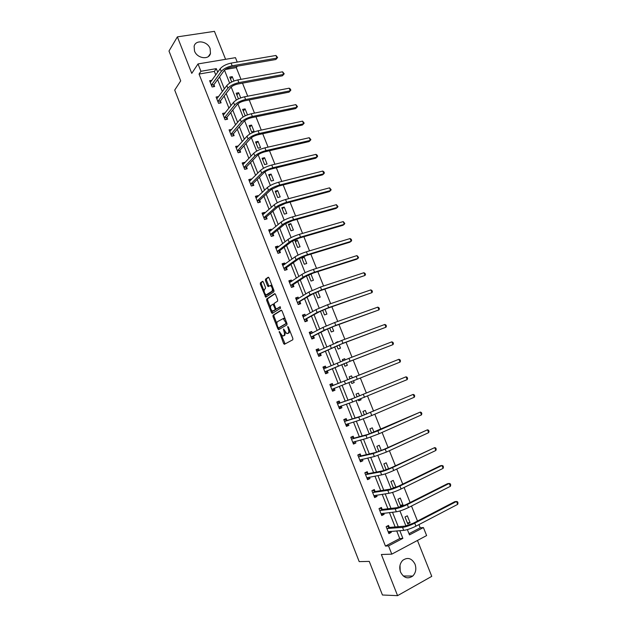 <?xml version="1.0" encoding="UTF-8"?>
<svg xmlns="http://www.w3.org/2000/svg" width="627" height="627" viewBox="0 0 627 627"><rect width="100%" height="100%" fill="white"/><g stroke="black" fill="none" stroke-linecap="round" stroke-linejoin="round"><path stroke-width="0.94" d="M279.227 331.424L283.569 343.463L284.439 344.27L292.801 339.763L292.856 338.439L288.381 327.067L287.762 326.51L288.302 328.909C289.023 331.032 288.976 332.451 288.146 333.164L286.735 333.603L283.608 328.979L283.992 331.369C284.705 333.47 284.658 334.873 283.851 335.57L282.479 336.001L279.227 331.424M194.511 51.03C197.113 58.507 208.987 60.231 210.476 53.436L210.108 48.553C207.537 41.092 195.569 39.321 194.127 46.273L194.511 51.03M400.01 565.311L400.206 571.04M400.567 572.098C403.757 578.016 407.816 579.332 412.746 576.056C415.826 572.835 416.579 568.869 415.019 564.159C411.767 558.179 407.652 556.917 402.675 560.381C399.744 563.587 399.038 567.498 400.567 572.098M263.364 282.056L262.517 281.327L260.354 282.902L260.33 284.243L265.738 297.237L273.928 291.806L273.96 290.442L269.046 277.957L268.191 277.228L265.495 279.172L265.472 280.535L267.557 285.826L268.168 286.594L270.402 285.559C272.337 287.315 272.863 289.219 271.969 291.273L266.114 294.909C264.21 293.193 263.685 291.312 264.547 289.274L265.401 288.671L265.433 287.323L263.364 282.056M215.759 74.95L214.356 71.407L199.049 74.064L200.93 71.29L198.022 63.93L235.462 57.66L237.225 62.073M409 533.695L420.2 527.816L423.413 527.558L426.619 535.568L391.781 554.143L381.357 554.503L397.573 595.65L382.446 594.999L369.264 561.4L359.193 561.62L174.706 90.108L180.709 80.883L168.992 51.03L177.378 36.868L191.76 73.367L198.022 63.93M391.781 554.143L388.528 545.913L402.879 538.358L399.822 530.661M199.049 74.064L385.44 546.07L388.528 545.913M273.035 315.224L273.004 316.541L277.839 328.854L278.694 329.645L286.939 324.857L286.986 323.516L282.032 310.937L281.155 310.161L273.035 315.224L274.007 314.895L273.968 316.212L276.922 323.72M271.467 312.63L266.655 300.364L266.679 299.032L274.657 293.663L275.527 294.416L277.636 299.777L277.596 301.132L274.305 303.28L274.265 304.62L275.653 308.147L276.515 308.915L280.136 306.713L280.559 308.218L272.322 313.398L271.467 312.63L272.439 312.309L271.75 310.553M225.595 59.314L214.442 31.35L177.378 36.868M397.573 595.65L431.76 576.354L417.449 540.458M385.44 546.07L399.736 538.562L396.703 530.904M395.135 526.954L389.422 512.572M387.917 508.763L382.18 494.311M380.722 490.643L374.962 476.128M373.567 472.601L367.775 458.023M366.434 454.63L360.619 439.989M359.326 436.729L353.495 422.026M352.256 418.907L346.394 404.141M345.211 401.147L339.325 386.326M338.196 383.465L332.326 368.676M331.158 365.745L325.358 351.12M324.151 348.087L318.422 333.642M317.168 330.5L311.509 316.227M310.216 312.975L304.628 298.891M303.296 295.529L297.778 281.617M296.399 278.153L290.952 264.414M289.533 260.848L284.149 247.281M282.691 243.613L277.377 230.211M275.88 226.441L270.629 213.211M269.093 209.34L263.912 196.282M262.337 192.309L257.219 179.416M255.604 175.341L250.549 162.612M248.895 158.443L243.911 145.879M242.218 141.616L237.296 129.209M235.564 124.851L230.705 112.609M228.933 108.15L224.145 96.072M222.334 91.518L217.608 79.598M389.273 527.307L388.528 525.426L386.146 526.649L388.897 533.601L391.279 532.362L390.88 531.359M382.141 509.304L381.404 507.439L379.014 508.63L381.749 515.551L384.139 514.352L383.693 513.223M375.04 491.388L374.303 489.522L371.905 490.682L374.632 497.572L377.031 496.404L376.537 495.158M367.971 473.534L367.234 471.676L364.828 472.805L367.547 479.671L369.954 478.534L369.413 477.171M360.925 455.751L360.196 453.909L357.782 454.998L360.486 461.84L362.9 460.735L362.312 459.254M353.91 438.046L353.181 436.204L350.767 437.27L353.463 444.081L355.877 443.007L355.243 441.408M346.927 420.411L346.198 418.577L343.776 419.604L346.457 426.391L348.886 425.349L348.204 423.64M339.967 402.84L339.246 401.021L336.809 402.017L339.481 408.773L341.919 407.762L341.19 405.943L340.171 407.722L339.223 408.114M333.031 385.346L332.318 383.528L329.873 384.5L332.537 391.224L334.975 390.245L334.254 388.426M326.134 367.916L325.413 366.105L322.968 367.046L325.625 373.755L328.062 372.799L327.349 370.988M319.221 350.469L318.54 348.761L316.086 349.67L318.728 356.348L321.181 355.423L320.468 353.62M312.324 333.062L311.697 331.479L309.236 332.357L311.87 339.003L314.323 338.118L313.61 336.323M305.459 315.726L304.879 314.268L302.41 315.115L305.035 321.737L307.496 320.875L306.783 319.088M298.617 298.46L298.084 297.12L295.615 297.943L298.225 304.534L300.694 303.703L299.988 301.924M291.798 281.264L291.32 280.042L288.843 280.833L291.437 287.401L293.914 286.602L293.217 284.83M285.011 264.132L284.58 263.034L282.095 263.795L284.689 270.339L287.166 269.563L286.468 267.8M278.255 247.069L277.863 246.09L275.378 246.819L277.957 253.339L280.441 252.595L279.744 250.839M271.522 230.07L271.178 229.216L268.685 229.913L271.256 236.41L273.748 235.697L273.051 233.942M264.813 213.141L264.523 212.404L262.023 213.078L264.578 219.544L267.078 218.862L266.389 217.114M258.136 196.282L257.885 195.655L255.377 196.306L257.932 202.748L260.432 202.09L259.743 200.35M251.482 179.487L251.278 178.977L248.77 179.596L251.309 186.015L253.817 185.38L253.128 183.648M244.851 162.754L244.695 162.362L242.179 162.949L244.71 169.345L247.226 168.741L246.544 167.017M238.252 146.091L235.619 146.373L238.135 152.745L240.658 152.173L239.976 150.449M231.677 129.491L229.082 129.86L231.59 136.208L234.122 135.659L233.44 133.943M225.124 112.954L222.569 113.409L225.069 119.733L227.601 119.208L226.927 117.5M218.541 96.558L216.08 97.028L218.572 103.322L221.112 102.828L220.438 101.127M211.95 80.287L209.622 80.703L212.106 86.973L214.646 86.51L213.972 84.81M420.2 527.816L418.922 524.611M417.496 521.037L411.492 506.02M410.097 502.533L404.094 487.5M402.738 484.107L396.726 469.067M395.402 465.751L389.391 450.703M388.097 447.482L382.086 432.426M380.824 429.283L374.805 414.212M373.582 411.155L367.563 396.084M366.372 393.105L360.345 378.026M359.185 375.134L353.181 360.094M352.006 357.163L346.049 342.256M344.858 339.262L338.948 324.488M337.734 321.439L331.879 306.791M330.641 303.687L324.833 289.172M323.571 286.006L317.818 271.616M316.533 268.403L310.835 254.139M309.526 250.863L303.883 236.732M302.551 233.401L296.947 219.387M295.599 216.009L290.05 202.121M288.679 198.681L283.177 184.918M281.782 181.43L276.327 167.785M274.916 164.243L269.508 150.723M268.074 147.126L262.721 133.731M261.263 130.079L255.957 116.802M254.476 113.103L249.217 99.944M247.72 96.19L242.508 83.156M240.987 79.347L236.293 67.598L225.555 69.464M410.066 522.644L407.338 515.802L405.011 516.993L407.746 523.843L410.066 522.644L407.362 522.887M402.981 504.884L400.269 498.065L397.933 499.225L400.653 506.052L402.981 504.884L400.324 505.213M394.532 487.877L395.927 487.187L393.223 480.407L390.887 481.528L393.552 488.229M388.622 468.878L386.208 462.812L383.865 463.909L386.208 469.803M381.31 450.523L379.225 445.288L376.874 446.353L378.904 451.448M374.021 432.246L372.266 427.833L369.906 428.868L371.623 433.179M365.588 418.029L367.978 417.088M366.764 414.039L365.329 410.45L362.97 411.453L364.373 414.98M358.338 399.83L358.715 400.771L361.081 399.791L360.721 398.89M359.537 395.911L358.432 393.137L356.058 394.109L357.155 396.86M351.12 381.71L351.818 383.473L354.192 382.517L353.495 380.761M352.343 377.862L351.551 375.887L349.176 376.835L349.96 378.81M343.949 363.707L344.952 366.231L347.334 365.306L346.316 362.759M345.148 359.827L344.701 358.707L342.318 359.624L342.773 360.776M336.809 345.798L338.11 349.067L340.5 348.173L339.176 344.842M337.984 341.864L335.617 342.812M329.7 327.96L331.299 331.965L333.697 331.095L332.059 327.004M322.623 310.193L324.512 314.934L326.918 314.096L324.974 309.236M315.577 292.503L317.756 297.966L320.162 297.159L317.92 291.539M308.555 274.877L311.023 281.068L313.437 280.285L310.89 273.913M306.736 263.481L304.166 257.031L301.744 257.775L304.314 264.233L306.736 263.481M300.059 246.74L297.496 240.313L295.074 241.027L297.637 247.461L300.059 246.74M293.412 230.062L290.857 223.667L288.428 224.348L290.983 230.76L293.412 230.062M286.79 213.446L284.243 207.075L281.805 207.733L284.352 214.12L286.79 213.446M280.191 196.902L277.659 190.553L275.214 191.188L277.745 197.544L280.191 196.902M273.615 180.419L271.091 174.094L268.646 174.698L271.17 181.031L273.615 180.419M267.071 164L264.555 157.698L262.102 158.278L264.618 164.587L267.071 164M260.55 147.643L258.042 141.365L255.589 141.914L258.089 148.199L260.55 147.643M254.053 131.349L251.56 125.094L249.091 125.619L251.584 131.882L254.053 131.349M247.485 114.874L245.094 108.886L242.625 109.38L245.11 115.619L246.199 115.399M240.721 97.906L238.66 92.741L236.183 93.211L238.44 98.886M233.981 81.001L232.241 76.651L229.764 77.097L231.708 81.98M236.293 67.598L237.359 66.164M217.718 72.207L216.307 68.641L200.93 71.29M398.239 526.688L392.494 512.22M390.974 508.395L385.197 493.857M383.732 490.173L377.94 475.572M376.529 472.021L370.706 457.357M369.35 453.948L363.503 439.221M362.202 435.945L356.324 421.164M355.078 418.021L349.176 403.177M347.985 400.167L342.068 385.26M340.923 382.384L335.014 367.508M333.846 364.561L328.007 349.866M326.792 346.809L321.024 332.286M319.77 329.12L314.072 314.778M312.771 311.509L307.144 297.339M305.804 293.961L300.247 279.971M298.86 276.491L293.373 262.674M291.955 259.092L286.531 245.447M285.066 241.763L279.72 228.291M278.208 224.497L272.925 211.197M271.381 207.302L266.169 194.174M264.578 190.185L259.429 177.222M257.807 173.123L252.72 160.332M251.059 156.139L246.043 143.505M244.334 139.218L239.389 126.756M237.641 122.367L232.758 110.062M230.979 105.579L226.151 93.439M224.333 88.862L219.575 76.878M407.37 529.596L409.478 534.886L423.413 527.558M224.513 70.263L229.639 83.14M231.183 87.028L236.355 100.022M237.884 103.863L243.111 116.983M244.616 120.76L249.883 134.006M251.364 137.728L256.686 151.091M258.152 154.759L263.52 168.255M264.955 171.861L270.378 185.482M271.797 189.033L277.267 202.787M278.654 206.275L284.18 220.155M285.551 223.588L291.124 237.594M292.464 240.972L298.099 255.103M299.416 258.418L305.098 272.69M306.391 275.943L312.121 290.34M313.39 293.538L319.182 308.069M320.428 311.204L326.267 325.868M327.49 328.94L333.384 343.745M334.575 346.747L340.524 361.693M341.699 364.632L347.695 379.703M348.855 382.603L354.874 397.73M356.058 400.716L362.077 415.819M363.299 418.899L369.311 433.986M370.565 437.152L376.568 452.232M377.869 455.492L383.865 470.556M385.197 473.902L391.185 488.95M392.557 492.391L398.545 507.423M399.948 510.95L405.928 525.975M399.736 538.562L402.879 538.358M214.356 71.407L216.307 68.641M391.279 532.362L388.489 532.574M384.139 514.352L381.396 514.657M377.031 496.404L374.327 496.803M395.927 487.187L393.309 487.61M369.954 478.534L367.289 479.028M362.9 460.735L360.282 461.315M355.877 443.007L353.299 443.681M348.886 425.349L346.347 426.109M367.994 417.127L367.508 417.276M341.919 407.762L339.419 408.616M361.081 399.791L358.652 400.622M332.318 383.528L329.88 384.508M334.975 390.245L332.522 391.185M354.192 382.517L351.802 383.434M351.551 375.887L349.176 376.843M325.413 366.105L323.015 367.171M344.701 358.707L342.366 359.741M318.54 348.761L316.18 349.913M337.882 341.597L335.578 342.71M311.697 331.479L309.377 332.718M304.879 314.268L302.598 315.585M298.084 297.12L295.842 298.53M291.32 280.042L289.118 281.539M310.436 274.085L308.703 275.237M284.58 263.034L282.416 264.61M304.166 257.031L302.049 258.536M277.863 246.09L275.747 247.751M297.496 240.313L295.419 241.897M271.178 229.216L269.093 230.955M290.857 223.667L288.812 225.32M264.523 212.404L262.478 214.222M284.243 207.075L282.236 208.815M257.885 195.655L255.879 197.56M277.659 190.553L275.684 192.364M251.278 178.977L249.311 180.96L250.236 180.733M271.091 174.094L269.155 175.975M244.695 162.362L242.814 164.368M264.555 157.698L262.65 159.658M238.142 145.809L236.348 147.839M258.042 141.365L256.177 143.395M231.606 129.327L229.89 131.38M251.56 125.094L249.718 127.195M225.101 112.899L223.455 114.984M245.094 108.886L243.292 111.057M238.66 92.741L236.888 94.983M232.241 76.651L230.509 78.971M283.89 335.696L283.169 335.954M285.363 332.396L284.823 335.226L284.133 335.61M288.177 333.305L287.448 333.556M289.776 330.617L289.125 332.819L288.428 333.211M281.429 335.21L285.113 343.902M281.523 310.208L274.007 314.895M278.56 327.905L279.336 329.269M278.012 327.341L278.615 327.89L285.834 323.665L285.873 322.725L283.185 318.602L277.534 321.612C276.742 322.341 276.703 323.744 277.416 325.821L278.012 327.341M279.524 327.576L278.615 327.89M286.884 323.258L279.579 327.553M285.246 319.096L283.42 318.328M270.425 307.183L267.627 300.043L266.655 300.364M275.065 293.726L267.651 298.711L267.627 300.043M277.385 308.625L280.3 306.815M270.935 305.467C270.057 307.489 270.582 309.377 272.526 311.117L274.987 309.887L275.026 308.547L273.011 304.244L270.935 305.467M273.811 310.835L273.129 311.063M276.154 308.868L274.101 310.733M274.109 303.985L272.902 304.228M272.439 312.309L272.925 313.014M267.361 294.643L266.734 294.847M273.466 289.18L272.949 290.952L267.705 294.533M272.126 285.771L270.731 285.316M268.63 277.314L266.483 278.866L266.451 280.23L268.967 286.178M265.425 294.431L266.538 296.822M262.948 281.421L261.326 282.597L261.302 283.937L264.053 290.936M389.735 531.445L388.419 532.394M388.152 531.72L403.725 530.356L402.542 527.378L386.89 528.53M387.086 526.171L389.524 527.432L404.971 526.116L413.091 523.318L454.794 501.663L456.527 501.459L414.745 523.177C410.019 525.497 405.951 526.899 402.542 527.378M457.694 504.359L456.527 501.459L457.538 501.772L458.008 502.932L457.694 504.359L415.944 526.163C411.218 528.498 407.142 529.893 403.725 530.356M389.524 527.432L387.141 528.663M379.782 508.246L379.029 508.685M382.729 513.325L381.302 514.43M381.012 513.678L396.342 511.789L395.159 508.818L379.75 510.503M379.962 508.223L382.392 509.43L397.596 507.596L405.677 504.759L447.521 483.691L449.222 483.433L407.315 504.555C402.573 506.82 398.521 508.246 395.159 508.818M450.39 486.317L449.222 483.433L450.249 483.778L450.719 484.93L450.39 486.317L408.506 507.533C403.764 509.814 399.712 511.232 396.342 511.789M382.392 509.43L380.001 510.621M372.414 490.439L371.96 490.808M375.745 495.275L374.225 496.529M373.896 495.706L388.983 493.292L387.807 490.338L372.642 492.548M372.885 490.361L375.291 491.497L390.253 489.146L398.302 486.262L440.272 465.79L441.957 465.485L399.908 486.011C395.167 488.229 391.13 489.671 387.807 490.338M443.117 468.353L441.957 465.485L442.991 465.853L443.454 466.997L443.117 468.353L401.092 488.974C396.35 491.2 392.314 492.642 388.983 493.292M375.291 491.497L372.885 492.657M364.953 472.742L365.847 472.57L364.906 473.009M368.786 477.288L367.163 478.707M366.811 477.813L381.663 474.874L380.487 471.927L365.565 474.663M365.847 472.57L368.214 473.644L382.94 470.775L390.958 467.852L434.715 447.6L392.541 467.538C387.784 469.709 383.763 471.175 380.487 471.927M435.875 450.46L434.715 447.6L435.765 447.999L436.227 449.144L435.875 450.46L393.717 470.493C388.959 472.672 384.947 474.13 381.663 474.874M368.214 473.644L365.807 474.772M357.821 455.092L358.832 454.849L357.892 455.273M361.85 459.356L360.141 460.955M359.757 459.991L374.366 456.534L373.206 453.603L358.511 456.848M358.832 454.849L361.168 455.853L375.659 452.475L383.638 449.52L427.504 429.793L385.197 449.151L373.206 453.603M428.664 432.646L427.504 429.793L428.562 430.224L429.025 431.36L428.664 432.646L386.373 452.091L374.366 456.534M361.168 455.853L358.754 456.95M350.846 437.481L351.841 437.207L350.901 437.615M354.945 441.494L353.142 443.265M352.727 442.239L367.108 438.265L365.941 435.35L351.496 439.112M351.841 437.207L354.145 438.14L368.41 434.26L420.325 412.057L377.885 430.835L365.941 435.35M421.477 414.894L420.325 412.057L421.391 412.519L421.846 413.648L421.477 414.894L379.053 433.766L367.108 438.265M354.145 438.14L351.723 439.206M343.902 419.933L344.881 419.628L343.941 420.027M348.056 423.687L347.107 425.255L346.167 425.655M345.728 424.557L359.874 420.082L358.715 417.174L344.497 421.438M344.881 419.628L347.154 420.498L361.191 416.116L413.177 394.399L358.715 417.174M414.322 397.22L413.177 394.399L414.243 394.877L414.706 396.005L414.322 397.22L371.772 415.521L359.874 420.082M347.154 420.498L344.732 421.532M336.989 402.463L337.945 402.119L337.005 402.51M338.76 406.947L352.672 401.962L351.52 399.07L337.53 403.843M337.945 402.119L340.195 402.926L353.996 398.043L406.053 376.803L351.52 399.07M407.189 379.617L406.053 376.803L407.135 377.313L407.589 378.442L407.189 379.617L352.672 401.962M340.195 402.926L337.757 403.929M400.089 362.085L357.288 379.249L356.136 376.357L398.952 359.279L400.05 359.82L400.504 360.94L400.089 362.085L398.952 359.279L333.258 385.417L331.04 384.68L330.1 385.056M334.348 388.254L333.25 390.268L332.31 390.645M331.816 389.406L345.493 383.928L344.348 381.044L330.594 386.318M356.136 376.357L344.348 381.044M357.288 379.249L345.493 383.928M333.258 385.417L330.821 386.389M326.173 367.931L324.167 367.312L323.218 367.681M325.437 373.277L326.369 372.877L325.421 373.245M324.904 371.936L348.659 361.842L393.019 344.623L350.093 361.223L325.013 371.725M391.891 341.825L392.988 342.397L393.442 343.51L393.019 344.623L391.891 341.825L348.941 358.338L323.681 368.856M327.459 370.776L326.369 372.877M319.112 350.524L317.317 350.015L316.369 350.368M318.587 355.987L319.511 355.556L318.555 355.909M318.014 354.537L341.511 343.949L385.973 327.223L342.93 343.275L318.124 354.318M384.853 324.449L385.958 325.037L386.412 326.15L385.973 327.223L384.853 324.449L341.786 340.406L316.8 351.473M320.577 353.401L319.511 355.556M312.081 333.188L309.542 333.125M311.776 338.768L312.677 338.298L311.729 338.643M311.157 337.208L326.659 329.347L334.403 326.118L378.959 309.903L335.79 325.397L324.151 330.249L311.258 336.981M377.838 307.136L378.959 307.755L379.406 308.86L378.959 309.903L377.838 307.136L334.653 322.537L323.015 327.396L309.95 334.152M313.719 336.096L312.677 338.298M305.09 315.937L302.739 315.953M304.988 321.62L305.874 321.118L304.918 321.447M304.322 319.942L319.605 311.635L327.318 308.366L371.976 292.644L328.689 307.598L317.097 312.497L304.424 319.715M370.855 289.886L371.983 290.536L372.43 291.633L371.976 292.644L370.855 289.886L327.553 304.746L315.969 309.66L303.115 316.901M306.885 318.853L305.874 321.118M298.123 298.765L295.968 298.844M298.225 304.534L299.095 304.001L298.138 304.322M297.519 302.747L312.583 293.992L320.264 290.685L365.016 275.457L321.604 289.862L310.067 294.823L297.613 302.512M363.903 272.714L365.039 273.388L365.486 274.485L365.016 275.457L363.903 272.714L320.475 287.033L308.939 292.002L296.32 299.722M300.09 301.689L299.095 304.001M291.187 281.672L289.227 281.805M291.868 287.268L291.383 287.26M290.74 285.622L293.311 284.587L305.592 276.421L313.241 273.082L356.677 259.225L358.088 258.34L314.558 272.204C309.714 273.834 305.882 275.512 303.068 277.228L290.834 285.387M356.975 255.604L358.566 257.391L358.088 258.34L356.975 255.604L313.429 269.383C308.586 271.005 304.753 272.682 301.948 274.407L289.541 282.612M293.311 284.587L292.347 286.954M284.29 264.657L282.511 264.837M285.426 270.112L284.658 270.268M283.984 268.568L286.563 267.549L298.624 258.92L306.242 255.542L349.795 242.226L351.183 241.293L307.536 254.625C302.684 256.2 298.867 257.893 296.093 259.696L284.078 268.325M350.078 238.566L351.23 239.287L351.669 240.376L351.183 241.293L350.078 238.566L306.415 251.811C301.563 253.386 297.747 255.079 294.98 256.89L282.793 265.566M286.563 267.549L285.622 269.971M277.416 247.72L275.817 247.931M277.259 251.576L279.838 250.588L291.688 241.489L299.275 238.08L342.945 225.289L344.301 224.309L300.545 237.108C295.685 238.644 291.884 240.353 289.149 242.234L277.353 251.325M343.204 221.59L344.803 223.424L344.301 224.309L343.204 221.59L299.432 234.31C294.565 235.83 290.771 237.547 288.044 239.443L276.076 248.582M279.838 250.588L278.921 253.049M270.582 230.854L269.148 231.089M270.558 234.655L273.145 233.683L284.783 224.129L292.331 220.68L336.119 208.415L337.451 207.388L293.585 219.662C288.71 221.151 284.932 222.875 282.236 224.842L270.652 234.396M336.362 204.684L337.969 206.542L337.451 207.388L336.362 204.684L292.472 216.879C287.597 218.353 283.819 220.085 281.131 222.068L269.383 231.669M273.145 233.683L272.283 236.113M263.771 214.066L262.509 214.316M263.889 217.796L266.475 216.848L277.902 206.839L285.418 203.36L329.316 191.611L330.633 190.537L286.649 202.294C281.774 203.736 278.004 205.476 275.347 207.529L263.975 217.53M329.543 187.849L331.158 189.722L330.633 190.537L329.543 187.849L285.536 199.511C280.661 200.946 276.899 202.693 274.25 204.755L262.713 214.826M266.475 216.848L265.66 219.246M256.992 197.356L255.894 197.607M257.242 201.001L259.829 200.084L271.052 189.62L278.537 186.101L322.537 174.87L323.838 173.757L279.744 184.989C274.853 186.384 271.107 188.147 268.489 190.279L257.329 200.734M322.748 171.069L323.94 171.9L324.371 172.966L323.838 173.757L322.748 171.069L278.639 182.222C273.748 183.609 270.002 185.38 267.392 187.52L256.067 198.046M259.829 200.084L259.069 202.45M250.62 184.275L253.214 183.382L264.226 172.472C265.942 170.999 268.427 169.815 271.679 168.922L315.789 158.2L317.066 157.04L272.863 167.754C267.972 169.11 264.233 170.889 261.663 173.099L250.706 184.001M315.984 154.367L317.184 155.214L317.615 156.28L317.066 157.04L315.984 154.367L271.757 165.003C266.867 166.343 263.136 168.13 260.566 170.348L249.452 181.328M253.214 183.382L252.493 185.717M243.488 164.211L242.743 164.384M244.028 167.613L246.623 166.743L257.423 155.386C259.123 153.866 261.592 152.667 264.845 151.805L309.072 141.584L310.326 140.385L266.013 150.598C261.114 151.899 257.391 153.693 254.852 155.99L244.107 167.338M309.244 137.721L310.882 139.656L310.326 140.385L309.244 137.721L264.915 147.847C260.017 149.148 256.302 150.95 253.77 153.247L242.861 164.682M246.623 166.743L245.941 169.055M236.787 147.745L236.207 147.87M237.453 151.021L240.055 150.166L250.651 138.379C252.32 136.796 254.789 135.597 258.042 134.758L302.379 125.039L303.609 123.793L259.186 133.496C254.28 134.758 250.581 136.576 248.08 138.943L237.531 150.739M302.535 121.144L304.173 123.104L303.609 123.793L302.535 121.144L258.097 130.769C253.19 132.023 249.491 133.833 246.999 136.216L236.301 148.097M240.055 150.166L239.412 152.455M230.133 131.325L229.694 131.419M230.908 134.491L233.518 133.661L243.911 121.426C245.557 119.804 248.01 118.581 251.27 117.774L295.709 108.565L296.916 107.272L252.391 116.473C247.477 117.688 243.793 119.522 241.332 121.967L230.987 134.202M295.85 104.631L297.496 106.606L296.916 107.272L295.85 104.631L251.302 113.753C246.387 114.96 242.704 116.794 240.251 119.255L229.756 131.576M233.518 133.661L232.907 135.918M224.395 118.017L226.998 117.21L237.194 104.552C238.809 102.875 241.254 101.645 244.522 100.861L289.063 92.145L290.254 90.813L245.619 99.513C240.697 100.688 237.03 102.538 234.608 105.062L224.466 117.727M289.188 88.18L290.419 89.128L290.842 90.178L290.254 90.813L289.188 88.18L244.538 96.809C239.616 97.969 235.948 99.818 233.534 102.358L223.243 115.117M226.998 117.21L226.425 119.451M290.842 90.178L289.063 92.145M216.95 98.666L226.841 85.531C229.216 82.913 232.868 81.048 237.798 79.927L282.55 71.799L284.211 73.814L282.44 75.796L283.616 74.417L238.879 82.623C233.949 83.752 230.297 85.617 227.907 88.219L217.969 101.323L220.508 100.829L230.501 87.741C232.1 86.009 234.529 84.77 237.798 84.018L282.44 75.796M220.508 100.829L219.967 103.047M284.211 73.814L283.616 74.417L282.55 71.799M211.432 85.28L214.042 84.512L223.839 71C225.406 69.213 227.828 67.959 231.104 67.246L275.849 59.502L277.001 58.084L232.162 65.804C227.225 66.885 223.588 68.766 221.237 71.447L211.503 84.974M275.943 55.474L277.612 57.512L277.001 58.084L275.943 55.474L231.089 63.115C226.151 64.189 222.514 66.078 220.171 68.766L210.296 82.396M214.042 84.512L213.533 86.714M277.612 57.512L275.849 59.502M279.877 332.098L279.203 332.334M288.436 327.2L287.722 327.443M284.109 329.669L283.42 329.912M284.823 335.226L283.851 335.57M284.682 331.127L283.992 331.369M289.125 332.819L288.146 333.164M289.008 328.666L288.302 328.909M284.533 343.118L283.569 343.463M278.803 328.524L277.839 328.854M273.968 316.212L273.004 316.541M286.821 323.32L285.834 323.665M286.578 322.482L285.873 322.725M285.967 320.938L285.261 321.181M267.651 298.711L266.679 299.032M277.495 308.586L276.515 308.915M275.966 309.558L274.987 309.887M275.723 308.312L275.026 308.547M274.336 304.8L273.638 305.028M272.949 290.952L271.969 291.273M268.536 285.52L267.557 285.826M266.451 280.23L265.472 280.535M266.483 278.866L265.495 279.172M266.099 296.156L265.127 296.469M261.302 283.937L260.33 284.243M261.326 282.597L260.354 282.902M415.944 526.163L414.745 523.177M408.506 507.533L407.315 504.555M401.092 488.974L399.908 486.011M393.717 470.493L392.541 467.538M386.373 452.091L385.197 449.151M379.053 433.766L377.885 430.835M371.772 415.521L370.604 412.605M364.514 397.346L363.354 394.438M338.353 365.956L337.208 363.088M350.093 361.223L348.941 358.338M331.236 348.063L330.1 345.203M342.93 343.275L341.786 340.406M324.151 330.249L323.015 327.396M335.79 325.397L334.653 322.537M317.097 312.497L315.969 309.66M328.689 307.598L327.553 304.746M310.067 294.823L308.939 292.002M321.604 289.862L320.475 287.033M303.068 277.228L301.948 274.407M314.558 272.204L313.429 269.383M296.093 259.696L294.98 256.89M307.536 254.625L306.415 251.811M289.149 242.234L288.044 239.443M300.545 237.108L299.432 234.31M282.236 224.842L281.131 222.068M293.585 219.662L292.472 216.879M275.347 207.529L274.25 204.755M286.649 202.294L285.536 199.511M268.489 190.279L267.392 187.52M279.744 184.989L278.639 182.222M261.663 173.099L260.566 170.348M272.863 167.754L271.757 165.003M254.852 155.99L253.77 153.247M266.013 150.598L264.915 147.847M248.08 138.943L246.999 136.216M259.186 133.496L258.097 130.769M241.332 121.967L240.251 119.255M252.391 116.473L251.302 113.753M234.608 105.062L233.534 102.358M245.619 99.513L244.538 96.809M227.907 88.219L226.841 85.531M238.879 82.623L237.798 79.927M221.237 71.447L220.171 68.766M232.162 65.804L231.089 63.115M210.476 53.436L208.415 56.485M412.746 576.056L403.255 575.994M284.783 344.082L284.227 344.278M278.952 329.496L278.482 329.661M284.164 318.265L283.185 318.602M273.991 303.923L273.011 304.244M272.51 313.281L272.094 313.414M271.389 285.246L270.402 285.559"/></g></svg>

